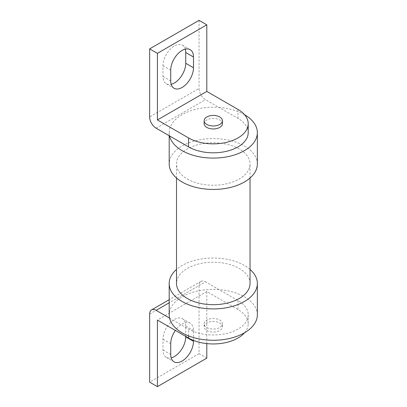 <?xml version="1.0" encoding="UTF-8"?>
<svg xmlns="http://www.w3.org/2000/svg" width="407" height="407" viewBox="0 0 407 407"><rect width="100%" height="100%" fill="white"/><g stroke="black" fill="none" stroke-linecap="round" stroke-linejoin="round"><path stroke-width="0.31" stroke-dasharray="2.04 1.53" d="M193.488 340.405L193.488 330.576A16.092 9.29 120 0 0 190.155 323.209A16.092 9.29 120 0 0 182.107 324.008A16.092 9.29 120 0 0 175.386 330.428M185.729 336.401L185.729 326.099A16.092 9.29 120 0 0 182.397 318.732A16.092 9.29 120 0 0 174.349 319.526A16.092 9.29 120 0 0 162.968 339.24L162.968 349.989A16.092 9.29 120 0 0 166.3 357.356A16.092 9.29 120 0 0 171.179 357.87M185.277 49.13A16.092 9.29 120 0 0 182.397 45.162A16.092 9.29 120 0 0 174.349 45.96A16.092 9.29 120 0 0 162.968 65.669L162.968 76.424A16.092 9.29 120 0 0 166.3 83.791A16.092 9.29 120 0 0 171.179 84.305M244.571 114.723A44.078 25.448 0 0 0 244.439 114.652A44.078 25.448 0 0 0 218.971 107.412L205.515 99.644A9.142 5.281 60 0 1 199.048 88.441L149.649 116.967M257.351 164.001A44.078 25.448 0 0 0 244.439 146.011A44.078 25.448 0 0 0 196.408 140.491A44.078 25.448 0 0 0 169.2 164.001M222.42 123.682A9.142 5.281 0 0 0 219.739 119.953A9.142 5.281 0 0 0 209.778 118.808A9.142 5.281 0 0 0 204.131 123.682M250.035 283.465A36.762 21.225 0 0 0 239.27 268.457A36.762 21.225 0 0 0 199.206 263.858A36.762 21.225 0 0 0 176.516 283.465M187.281 179.009A36.762 21.225 0 0 0 227.345 183.613A36.762 21.225 0 0 0 250.035 164.001A36.762 21.225 0 0 0 239.27 148.998A36.762 21.225 0 0 0 199.206 144.393A36.762 21.225 0 0 0 176.516 164.001A36.762 21.225 0 0 0 187.281 179.009M206.807 330.504A9.142 5.281 0 0 0 216.773 331.649A9.142 5.281 0 0 0 222.42 326.77A9.142 5.281 0 0 0 219.739 323.036A9.142 5.281 0 0 0 209.778 321.891A9.142 5.281 0 0 0 204.131 326.77A9.142 5.281 0 0 0 206.807 330.504M206.807 327.518A9.142 5.281 0 0 0 216.773 328.663A9.142 5.281 0 0 0 222.42 323.784A9.142 5.281 0 0 0 219.739 320.05A9.142 5.281 0 0 0 209.778 318.905A9.142 5.281 0 0 0 204.131 323.784A9.142 5.281 0 0 0 206.807 327.518M250.035 269.424A44.078 25.448 0 0 0 244.439 265.471A44.078 25.448 0 0 0 176.516 269.424M257.351 314.825A44.078 25.448 0 0 0 244.439 296.83A44.078 25.448 0 0 0 218.971 289.591A44.078 25.448 0 0 0 169.2 314.825M169.566 318.111L188.573 329.085A34.931 20.167 0 0 0 226.643 333.455A34.931 20.167 0 0 0 248.209 314.825A34.931 20.167 0 0 0 237.973 300.564L205.515 281.822L169.2 302.788M244.571 332.743A34.931 20.167 0 0 0 248.209 323.784A34.931 20.167 0 0 0 237.973 309.524L206.807 291.529L157.407 320.05M206.807 358.129L199.048 353.647L199.048 285.556A9.142 5.281 60 0 1 200.946 281.369A9.142 5.281 60 0 1 205.515 281.822M206.807 343.6L206.807 291.529M199.048 353.647L149.649 382.168M199.048 20.35L199.048 88.441M248.209 132.641A34.931 20.167 0 0 0 237.973 118.381L218.971 107.412A44.078 25.448 0 0 0 169.2 132.641A44.078 25.448 0 0 0 169.566 135.933M162.968 339.24L170.726 343.717M162.968 65.669L170.726 70.152M188.573 335.897L188.573 329.085M237.973 309.524L237.973 300.564M149.649 314.077L199.048 285.556M237.973 109.422L237.973 118.381M156.115 128.164L205.515 99.644M162.968 76.424L170.726 80.901M185.729 326.099L193.488 330.576M162.968 349.989L170.726 354.472M250.035 178.042L250.035 164.001M222.42 326.77L222.42 323.784M248.209 323.784L248.209 314.825M204.131 326.77L204.131 323.784M200.946 281.369L169.2 299.7M176.516 178.042L176.516 164.001M169.2 132.641L169.2 135.719M166.3 83.791L174.064 88.268M182.397 45.162L190.155 49.644M182.397 318.732L190.155 323.209M166.3 357.356L174.064 361.838"/><path stroke-width="0.61" d="M175.386 330.428A16.092 9.29 120 0 0 170.726 343.717L170.726 354.472A16.092 9.29 120 0 0 174.064 361.838A16.092 9.29 120 0 0 186.462 357.524A16.092 9.29 120 0 0 193.488 341.331L193.488 340.405M182.107 50.437A16.092 9.29 120 0 0 170.726 70.152L170.726 80.901A16.092 9.29 120 0 0 174.064 88.268A16.092 9.29 120 0 0 186.462 83.959A16.092 9.29 120 0 0 193.488 67.76L193.488 57.011A16.092 9.29 120 0 0 190.155 49.644A16.092 9.29 120 0 0 182.107 50.437M149.649 48.871L157.407 53.353L206.807 24.832L199.048 20.35L149.649 48.871L149.649 116.967A9.142 5.281 -120 0 0 156.115 128.164L169.566 135.933A44.078 25.448 0 0 0 182.107 150.636A44.078 25.448 0 0 0 230.143 156.156A44.078 25.448 0 0 0 257.351 132.641A44.078 25.448 0 0 0 244.571 114.723M169.2 135.719L169.2 164.001A44.078 25.448 0 0 0 182.107 181.995A44.078 25.448 0 0 0 230.143 187.51A44.078 25.448 0 0 0 257.351 164.001L257.351 132.641M206.807 124.43A9.142 5.281 0 0 0 216.773 125.575A9.142 5.281 0 0 0 222.42 120.696A9.142 5.281 0 0 0 219.739 116.967A9.142 5.281 0 0 0 209.778 115.822A9.142 5.281 0 0 0 204.131 120.696A9.142 5.281 0 0 0 206.807 124.43M204.131 120.696L204.131 123.682A9.142 5.281 0 0 0 206.807 127.416A9.142 5.281 0 0 0 216.773 128.561A9.142 5.281 0 0 0 222.42 123.682L222.42 120.696M176.516 178.042L176.516 283.465A36.762 21.225 0 0 0 187.281 298.473A36.762 21.225 0 0 0 227.345 303.073A36.762 21.225 0 0 0 250.035 283.465L250.035 178.042M176.516 269.424A44.078 25.448 0 0 0 169.2 283.465A44.078 25.448 0 0 0 182.107 301.46A44.078 25.448 0 0 0 230.143 306.975A44.078 25.448 0 0 0 257.351 283.465A44.078 25.448 0 0 0 250.035 269.424M169.2 283.465L169.2 314.825A44.078 25.448 0 0 0 169.566 318.111A44.078 25.448 0 0 0 182.107 332.819A44.078 25.448 0 0 0 230.143 338.334A44.078 25.448 0 0 0 257.351 314.825L257.351 283.465M169.2 302.788L156.115 310.343L169.566 318.111M156.115 310.343A9.142 5.281 -120 0 0 151.541 309.89A9.142 5.281 -120 0 0 149.649 314.077L149.649 382.168L157.407 386.65L157.407 320.05L188.573 338.044A34.931 20.167 0 0 0 244.571 332.743M157.407 386.65L206.807 358.129L206.807 343.6M171.179 357.87A16.092 9.29 120 0 0 185.729 336.848L185.729 336.401M157.407 53.353L157.407 119.953L206.807 91.427L206.807 24.832M157.407 119.953L188.573 137.942A34.931 20.167 0 0 0 226.643 142.318A34.931 20.167 0 0 0 248.209 123.682A34.931 20.167 0 0 0 237.973 109.422L206.807 91.427M171.179 84.305A16.092 9.29 120 0 0 185.729 63.283L185.729 52.528A16.092 9.29 120 0 0 185.277 49.13M169.566 135.933L188.573 146.907A34.931 20.167 0 0 0 226.643 151.277A34.931 20.167 0 0 0 248.209 132.641L248.209 123.682M188.573 338.044L188.573 335.897M188.573 137.942L188.573 146.907M185.729 63.283L193.488 67.76M185.729 52.528L193.488 57.011M185.729 336.848L193.488 341.331M169.2 299.7L151.541 309.89"/></g></svg>
